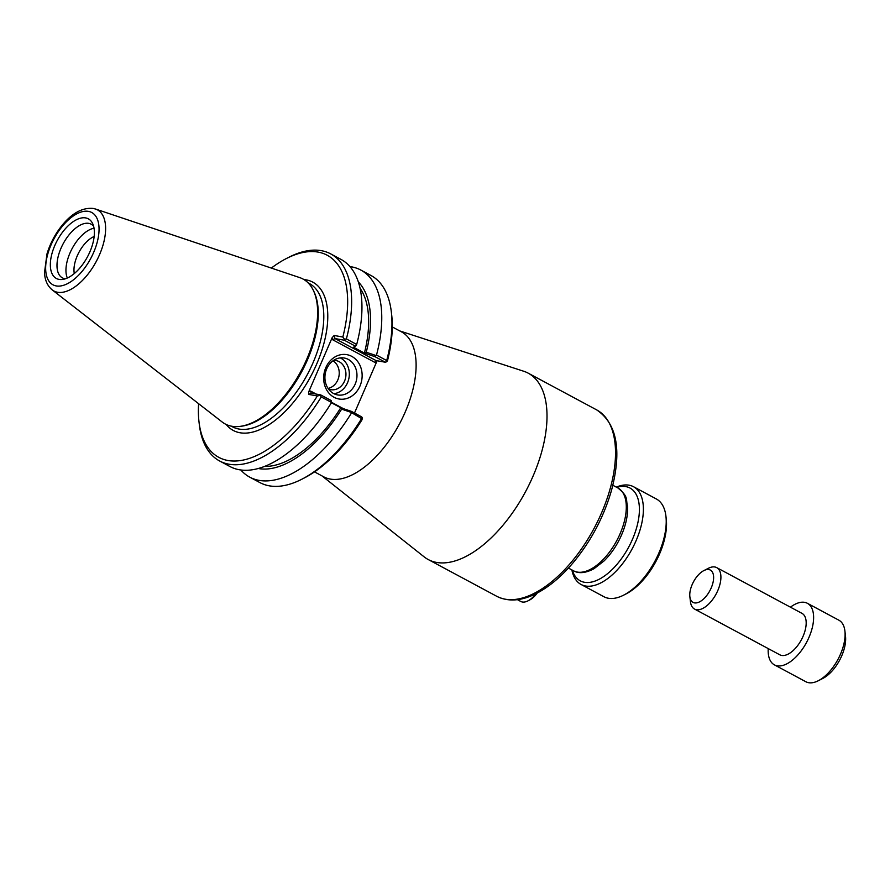 <?xml version="1.0" encoding="UTF-8"?>
<svg xmlns="http://www.w3.org/2000/svg" width="890" height="890" viewBox="0 0 890 890"><rect width="100%" height="100%" fill="white"/><g stroke="black" fill="none" stroke-linecap="round" stroke-linejoin="round"><path stroke-width="1.33" d="M392.268 326.919L401.468 331.848A82.247 41.763 118.2 0 1 399.387 424.074A82.247 41.763 118.2 0 1 323.704 476.818L314.504 471.878M399.788 330.947L523.665 371.23A105.754 53.7 118.2 0 1 528.182 373.155A105.754 53.7 118.2 0 1 525.512 491.725A105.754 53.7 118.2 0 1 428.201 559.532A105.754 53.7 118.2 0 1 424.107 556.84L322.024 475.916M353.686 347.334L355.488 346.455L356.69 344.452L346.377 338.923L344.463 339.246L342.839 337.032L334.151 335.474L332.126 337.711L332.704 339.78L335.007 338.567L344.341 340.236L354.776 345.832L353.63 347.322L364.399 353.108A104.297 52.955 -61.8 0 0 360.072 288.304M364.399 353.108L375.057 356.712L375.625 355.399L366.268 352.229L364.466 353.119M366.268 352.229A107.189 54.435 -61.8 0 0 358.336 281.919M350.994 412.315L351.394 411.369L340.814 407.787L341.638 409.144L350.994 412.315L361.585 418.567L362.43 418.044L361.93 419.891A114.677 58.239 -61.8 0 1 304.08 478.075L301.61 479.343A117.502 59.663 118.2 0 1 259.947 482.614L249.745 477.151A117.502 59.663 118.2 0 1 240.834 469.976M258.245 468.496A107.189 54.435 -61.8 0 0 341.638 409.144M340.814 407.787L331.403 402.758M264.53 466.416A104.297 52.955 -61.8 0 0 340.748 407.776M362.43 418.044L361.718 416.909L351.394 411.369M320.678 394.893L311.2 393.169L310.521 391.033L308.719 391.822L308.641 394.404L317.329 395.961L320.166 395.382L321.268 396.94L331.581 402.469L331.125 400.5L320.678 394.893L320.166 395.382M375.057 356.712L385.37 362.241L376.036 360.572L335.007 338.567L334.151 335.474M349.937 266.599A117.502 59.663 118.2 0 1 360.839 270.059L371.03 275.522A117.502 59.663 118.2 0 1 391.344 312.045L391.667 314.804A114.677 58.239 -61.8 0 1 387.439 360.951L385.37 362.241M386.716 361.918L386.694 360.55L376.503 355.077L375.625 355.399M356.467 345.12L354.776 345.832M344.463 339.246L344.341 340.236M356.69 344.452A117.502 59.663 -61.8 0 0 341.026 259.424L330.713 253.895A117.502 59.663 -61.8 0 0 289.039 257.166L286.569 258.434A114.677 58.239 118.2 0 1 342.839 337.032M332.704 339.78L374.913 362.43L376.036 360.572M374.913 362.43L377.171 360.784M355.188 384.113A18.757 15.942 -79.9 0 1 337.644 394.938A18.757 15.942 -79.9 0 1 325.262 373.666A18.757 15.942 -79.9 0 1 344.252 358.014A18.757 15.942 -79.9 0 1 355.188 384.113M359.994 385.993A22.517 19.135 100.1 0 0 342.016 354.52A22.517 19.135 100.1 0 0 326.686 389.954A22.517 19.135 100.1 0 0 359.994 385.993M333.928 393.692A18.757 15.942 100.1 0 0 347.534 382.745A18.757 15.942 100.1 0 0 340.325 357.891M332.126 337.711L308.719 391.822M376.726 361.64L354.487 413.027M328.065 388.418A14.807 12.582 100.1 0 0 337.822 379.93A14.807 12.582 100.1 0 0 333.005 360.806M328.499 389.041A14.807 12.582 100.1 0 0 330.691 389.675A14.807 12.582 100.1 0 0 344.541 381.131A14.807 12.582 100.1 0 0 335.908 360.539A14.807 12.582 100.1 0 0 333.617 360.372M361.585 418.567A117.502 59.663 118.2 0 1 301.61 479.343M317.329 395.961A114.677 58.239 118.2 0 1 198.982 421.704A114.677 58.239 118.2 0 1 198.604 403.682M271.339 268.079A114.677 58.239 118.2 0 1 286.569 258.434M240.066 426.377L241.579 426.188A81.313 41.285 -61.8 0 0 301.721 371.686A81.313 41.285 -61.8 0 0 313.858 291.43L313.191 290.073A82.247 41.763 118.2 0 1 300.909 371.252A82.247 41.763 118.2 0 1 240.066 426.377A82.247 41.763 118.2 0 1 222.2 422.027L52.199 289.895A46.046 23.385 -61.8 0 0 96.254 261.471A46.046 23.385 -61.8 0 0 95.564 209.039L93.239 208.449C82.625 207.426 72.357 212.921 62.422 224.947C55.347 233.614 50.196 243.293 46.97 253.973L44.5 272.663C44.867 280.15 47.437 285.901 52.199 289.895M391.344 312.045A117.502 59.663 118.2 0 1 386.694 360.55M198.982 421.704L199.304 424.463A117.502 59.663 -61.8 0 0 219.619 460.987A117.502 59.663 -61.8 0 0 321.268 396.94M219.619 460.987L229.932 466.516A117.502 59.663 -61.8 0 0 331.581 402.469M351.394 413.094A117.502 59.663 118.2 0 1 249.745 477.151M360.839 270.059A117.502 59.663 118.2 0 1 376.503 355.077M346.377 338.923A117.502 59.663 -61.8 0 0 330.713 253.895M95.564 209.039L299.674 277.591A82.247 41.763 118.2 0 1 313.191 290.073M74.293 273.541A24.764 12.582 118.2 0 1 77.241 255.864A24.764 12.582 118.2 0 1 94.162 236.495M94.04 228.218A30.46 15.464 -61.8 0 0 72.146 248.533A30.46 15.464 -61.8 0 0 67.329 278.025M89.912 251.792A33.842 17.188 118.2 0 1 62.467 279.46A33.842 17.188 118.2 0 1 57.216 240.534A33.842 17.188 118.2 0 1 92.549 223.379A33.842 17.188 118.2 0 1 89.912 251.792M93.595 226.149A30.46 15.464 -61.8 0 0 91.203 224.202A30.46 15.464 -61.8 0 0 63.179 243.727A30.46 15.464 -61.8 0 0 62.411 277.88A30.46 15.464 -61.8 0 0 65.359 278.793M692.186 584.53A18.334 9.312 118.2 0 1 703.856 570.59A18.334 9.312 118.2 0 1 713.591 578.689A18.334 9.312 118.2 0 1 701.988 600.316A18.334 9.312 118.2 0 1 689.861 596.689A18.334 9.312 118.2 0 1 692.186 584.53M689.861 596.689L690.451 601.74A23.496 11.937 -61.8 0 0 694.511 609.049A23.496 11.937 -61.8 0 0 716.139 593.975A23.496 11.937 -61.8 0 0 716.728 567.631A23.496 11.937 -61.8 0 0 708.395 568.287L703.856 570.59M694.511 609.049L779.785 654.795A23.496 11.937 -61.8 0 0 801.412 639.721A23.496 11.937 -61.8 0 0 802.001 613.377L716.728 567.631M818.244 680.761L822.783 678.458A29.748 15.108 -61.8 0 0 845.5 636.094L844.91 631.043A34.921 17.733 118.2 0 1 818.244 680.761A34.921 17.733 118.2 0 1 805.862 681.74L774.389 664.852A34.921 17.733 -61.8 0 0 806.518 642.469A34.921 17.733 -61.8 0 0 807.408 603.309A34.921 17.733 -61.8 0 0 790.442 607.169M807.408 603.309L838.87 620.185A34.921 17.733 118.2 0 1 844.91 631.043M768.226 648.587A34.921 17.733 -61.8 0 0 774.389 664.852M536.292 593.508L535.235 594.031M517.413 599.66L520.761 601.451A20.114 10.213 -61.8 0 0 527.892 600.895L529.539 600.06A18.234 9.256 -61.8 0 0 537.249 593.018M527.892 600.895A20.114 10.213 -61.8 0 0 535.569 594.209M571.892 569.923A55.458 28.157 -61.8 0 0 581.081 584.474A55.458 28.157 -61.8 0 0 632.111 548.908A55.458 28.157 -61.8 0 0 633.513 486.719A55.458 28.157 -61.8 0 0 629.096 485.206A55.458 28.157 -61.8 0 0 616.314 487.119M616.737 487.342A52.644 26.733 118.2 0 1 625.848 486.619A52.644 26.733 118.2 0 1 624.669 553.958A52.644 26.733 118.2 0 1 572.315 570.145M633.513 486.719L656.342 498.967A55.458 28.157 118.2 0 1 665.931 516.211A55.458 28.157 118.2 0 1 623.578 595.176A55.458 28.157 118.2 0 1 603.91 596.723L581.081 584.474M623.578 595.176L626.048 593.919A52.644 26.733 -61.8 0 0 666.254 518.97L665.931 516.211M617.927 487.987A46.981 23.852 118.2 0 1 616.748 540.664A46.981 23.852 118.2 0 1 573.516 570.79C578.878 573.827 585.72 573.127 594.031 568.699L604.076 560.911C612.298 552.701 618.661 542.722 623.167 530.996C626.482 522.107 627.94 513.886 627.539 506.332C625.581 499.157 629.052 497.109 617.927 487.987L612.832 485.25M596.689 409.901A105.754 53.7 118.2 0 1 594.019 528.471A105.754 53.7 118.2 0 1 496.709 596.278C508.513 602.163 522.141 601.017 537.571 592.851C549.764 586.299 561.546 576.342 572.915 562.97C590.904 541.343 603.787 517.079 611.552 490.179C621.954 450.396 617.004 423.64 596.689 409.901L528.182 373.155M343.373 408.655L331.647 402.358M316.261 394.103L310.521 391.033M308.641 394.404L311.355 393.224M226.182 424.474A84.127 42.72 -61.8 0 0 309.687 378.306A84.127 42.72 -61.8 0 0 306.104 279.849A84.127 42.72 -61.8 0 0 303.924 279.56M308.085 282.831L309.32 283.487A81.313 41.285 118.2 0 1 307.272 374.657A81.313 41.285 118.2 0 1 232.446 426.8L231.222 426.132M88.488 211.375A41.029 20.837 118.2 0 1 82.725 270.582A41.029 20.837 118.2 0 1 45.857 263.996A41.029 20.837 118.2 0 1 88.488 211.375M568.421 568.054L573.516 570.79M428.201 559.532L496.709 596.278"/></g></svg>

